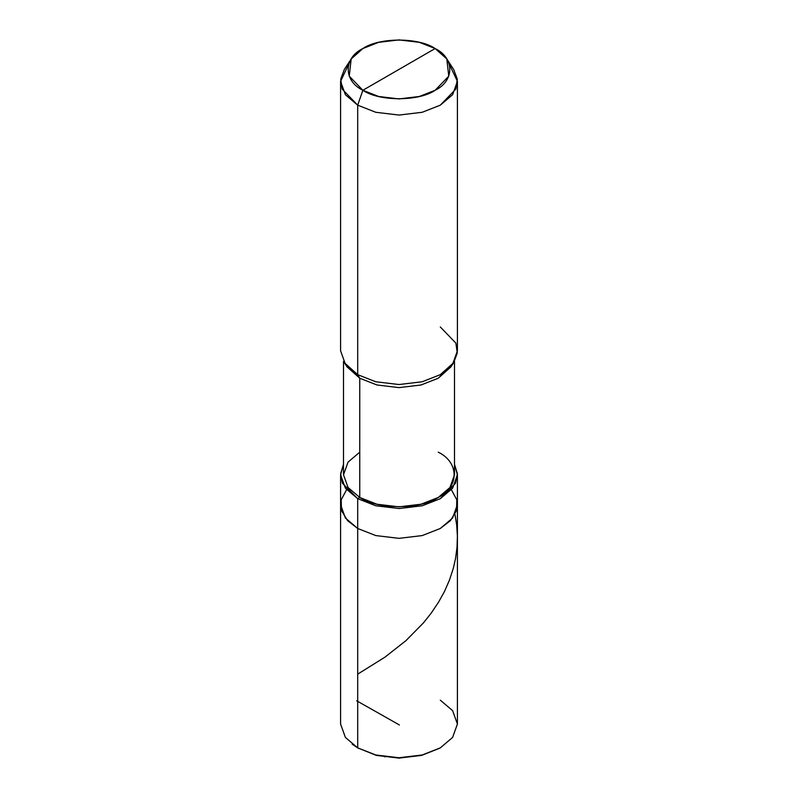 <?xml version="1.0" encoding="UTF-8"?>
<svg xmlns="http://www.w3.org/2000/svg" width="798" height="798" viewBox="0 0 798 798"><rect width="100%" height="100%" fill="white"/><g stroke="black" fill="none" stroke-linecap="round" stroke-linejoin="round"><path stroke-width="1.2" d="M440.306 747.876L421.623 755.397L399 758.1L376.377 755.397L357.694 747.876L357.694 528.476L347.579 520.635L341.534 510.69L341.175 499.847L346.601 489.723L341.175 499.847L341.534 510.69L347.579 520.635L357.694 528.476L375.798 535.578L399 538.351L422.202 535.578L440.306 528.476L452.606 518.022L457.414 504.625L452.606 518.022L440.306 528.476L422.202 535.578L399 538.351L375.798 535.578L357.694 528.476L357.694 747.876L375.798 754.978L399 757.751L422.202 754.978L440.306 747.876L452.606 737.422L457.414 724.025L452.606 710.629L440.306 700.175M457.414 474.82L454.491 464.286L457.384 473.703L455.558 483.249L440.306 498.67L422.202 505.772L399 508.545L375.798 505.772L357.694 498.67L357.694 528.476L345.394 518.022L340.586 504.625L345.394 518.022L357.694 528.476L375.798 535.578L399 538.351L422.202 535.578L440.306 528.476L450.421 520.635L456.466 510.69L456.825 499.847L451.399 489.723L456.825 499.847L456.466 510.69L450.421 520.635L440.306 528.476L422.202 535.578L399 538.351L375.798 535.578L357.694 528.476L357.694 498.67L375.798 505.772L399 508.545L422.202 505.772L440.306 498.67L452.606 488.216L457.414 474.82L457.414 724.025L452.606 737.422L440.306 747.876L422.202 754.978L399 757.751L375.798 754.978L357.694 747.876L376.377 755.397L399 758.1L421.623 755.397L439.778 748.175M352.147 744.165L357.694 747.876L345.394 737.422L340.586 724.025L340.586 474.82L345.394 488.216L357.694 498.67L359.758 497.473C377.424 509.693 420.576 509.693 438.242 497.473C459.409 487.279 459.409 462.361 438.242 452.167M454.491 361.344L454.491 474.82L449.932 487.548L438.242 497.473L421.045 504.226L399 506.86L376.955 504.226L359.758 497.473L359.758 378.232L357.694 374.661L357.694 105.176L362.861 90.274C343.359 80.887 343.359 57.935 362.861 48.538C379.12 37.287 418.88 37.287 435.139 48.538L362.861 90.274L378.701 96.488L399 98.922L419.299 96.488L435.139 90.274L448.765 76.149L446.81 58.972L435.139 48.538C454.641 57.935 454.641 80.887 435.139 90.274C418.88 101.536 379.12 101.536 362.861 90.274L435.139 48.538L419.299 42.324L399 39.9L378.701 42.324L362.861 48.538L351.19 58.972L349.235 76.149L362.861 90.274L357.694 105.176L375.798 112.289L399 115.062L422.202 112.289L440.306 105.176L452.606 94.733L457.414 81.336L449.304 64.189M457.414 81.336L457.414 350.811L452.606 364.207L440.306 374.661L422.202 381.763L399 384.536L375.798 381.763L357.694 374.661L375.798 381.763L399 384.536L422.202 381.763L440.306 374.661L453.643 362.731L450.91 366.91L438.242 378.232L421.045 384.985L399 387.619L376.955 384.985L359.758 378.232L376.955 384.985L399 387.619L421.045 384.985L438.242 378.232L452.137 364.826M453.643 362.731L457.284 353.065L455.867 343.11L440.306 326.961M446.81 58.972L453.643 69.406L457.284 79.082L455.867 89.037L440.306 105.176L422.202 112.289L399 115.062L375.798 112.289L357.694 105.176L357.694 374.661L359.758 378.232L359.758 497.473L357.694 498.67L342.442 483.249L340.616 473.703L343.509 464.286L340.586 474.82M359.758 452.167L348.068 462.092L343.509 474.82L348.068 487.548L359.758 497.473L348.068 487.548L343.509 474.82L343.509 361.344M345.863 364.826L359.758 378.232L347.09 366.91L344.357 362.731L357.694 374.661L345.394 364.207L340.586 350.811L340.586 81.336L345.394 94.733L357.694 105.176L342.133 89.037L340.716 79.082L344.357 69.406L351.19 58.972M348.696 64.189L340.586 81.336M399.409 724.973L356.676 700.784M357.694 674.15L384.905 657.193L405.923 640.664L423.419 622.909L431.08 613.303L438.551 602.181L444.536 591.338L449.493 580.016L453.314 568.316L455.568 558.351L457.035 547.229L457.404 536.047L456.665 524.875L454.95 514.321M384.377 756.674L385.294 756.813M358.731 748.464L357.694 747.876"/></g></svg>
